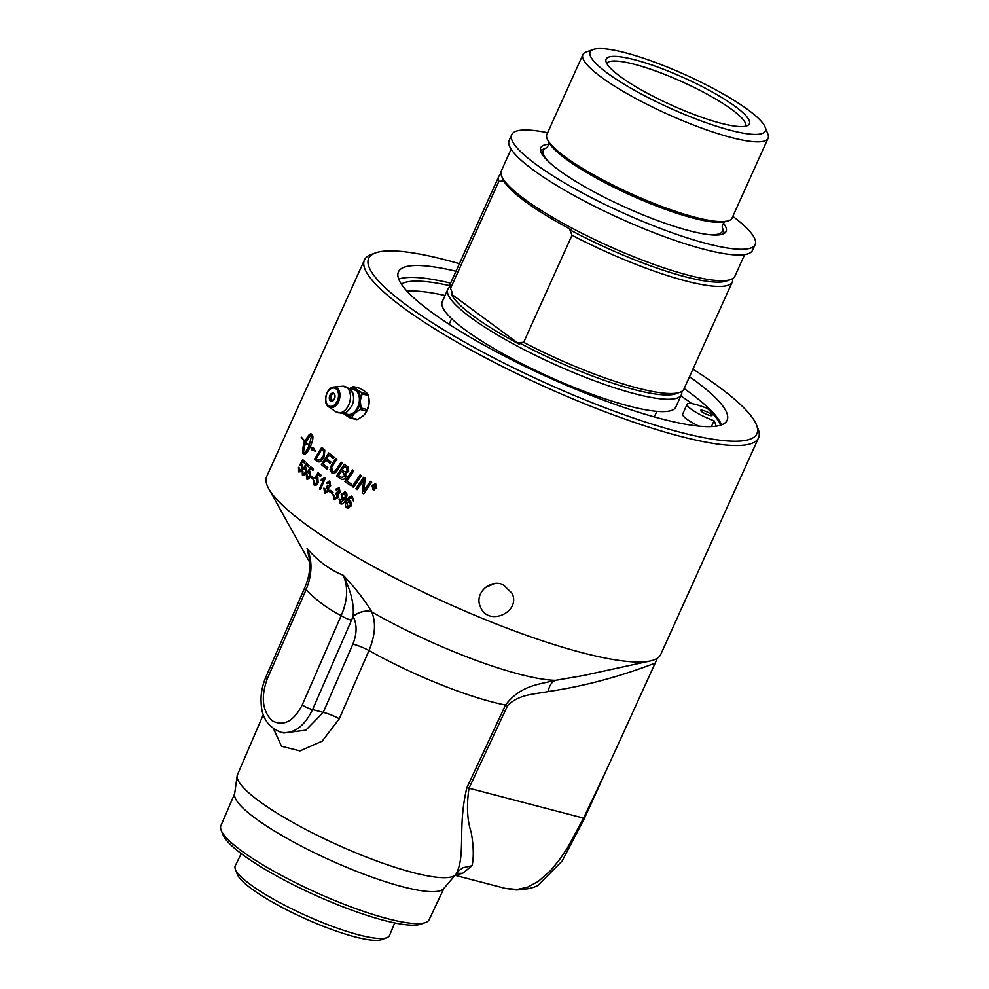 <?xml version="1.0" encoding="UTF-8"?>
<svg xmlns="http://www.w3.org/2000/svg" width="989" height="989" viewBox="0 0 989 989"><rect width="100%" height="100%" fill="white"/><g stroke="black" fill="none" stroke-linecap="round" stroke-linejoin="round"><path stroke-width="1.48" d="M758.526 437.892L660.788 654.384A216.195 41.303 -155.7 0 1 650.342 660.949A216.195 41.303 -155.7 0 1 493.734 622.996A216.195 41.303 -155.7 0 1 305.378 524.071A216.195 41.303 -155.7 0 1 268.687 488.628A216.195 41.303 -155.7 0 1 266.709 476.451L364.447 259.959A216.195 41.303 24.3 0 0 403.129 307.591A216.195 41.303 24.3 0 0 615.788 415.788A216.195 41.303 24.3 0 0 758.526 437.892A216.195 41.303 24.3 0 0 758.069 428.867L756.449 424.813A212.994 40.697 -155.7 0 1 634.345 418.335A212.994 40.697 -155.7 0 1 406.763 305.341A212.994 40.697 -155.7 0 1 375.635 252.875A212.994 40.697 -155.7 0 1 459.403 263.717M584.437 818.348A20.015 3.944 -154.6 0 1 583.559 818.126L567.192 848.352L559.193 860.096L550.552 870.58L538.276 881.446L527.681 887.121L517.099 889.482L505.045 888.332L516.11 889.939C526.099 889.581 533.43 888.023 538.103 885.279L562.111 861.073L584.437 818.348L657.425 658.192M332.786 473.286L331.76 472.779L330.573 466.919L331.772 464.731A5208.47 3528.678 -38.2 0 1 333.169 462.543A5208.47 3528.678 -38.2 0 1 335.852 458.34A216.195 41.303 24.3 0 0 336.928 459.131A5192.386 3488.908 141.5 0 0 332.316 466.314L331.538 467.686L333.058 471.642M332.279 471.296C333.478 472.47 335.036 471.568 336.952 468.563A5158.908 3348.272 -39.6 0 1 341.118 462.135A216.195 41.303 24.3 0 0 342.256 462.939A5161.294 3319.653 140.1 0 0 337.793 469.787C335.728 473.125 333.689 474.127 331.698 472.767L329.955 469.664L331.772 464.731M332.749 473.274L331.76 472.779M503.24 584.746L512.092 593.338C521.277 612.216 487.936 627.174 480.407 606.801C473.966 593.734 490 578.503 503.24 584.746M334.554 498.308L337.249 497.047L335.951 493.511L336.594 492.361L339.202 491.681L338.708 489.048L336.371 490.124A223.205 68.488 -147.9 0 1 335.543 489.221L339.202 487.898L340.204 492.386L338.065 493.944L338.3 497.727L334.035 499.457L332.996 494.574A219.867 22.574 18.9 0 0 334.035 495.044L335.11 498.555M336.742 492.485L337.447 492.782M338.386 487.528L339.202 487.898M334.962 499.865L334.035 499.457L333.07 494.599M325.196 491.793L327.755 490.495L326.63 486.996L327.272 485.846L329.745 485.142L329.349 482.521L327.136 483.633A223.205 70.479 -148.4 0 1 326.37 482.756L329.844 481.371L330.66 485.822L328.608 487.392L328.731 491.15L324.676 492.93L323.848 488.109A219.867 21.152 19.2 0 0 324.788 488.554L325.715 492.015M327.483 485.982L329.807 485.154L328.954 482.335M329.139 481.037L329.844 481.371M324.738 492.942L325.517 493.326L324.676 492.93L323.91 488.121M353.543 487.342A216.195 41.303 -155.7 0 1 352.245 486.501A5173.125 2853.562 -43.5 0 1 360.107 474.893A216.195 41.303 24.3 0 0 361.405 475.721A5173.125 2818.526 136.3 0 0 353.543 487.342A216.097 41.291 -155.7 0 1 352.307 486.514A5175.326 2854.922 -43.5 0 1 360.144 474.93M340.921 478.936L340.846 478.923A216.195 41.303 -155.7 0 1 336.557 475.944A5173.125 3285.112 -40.3 0 1 344.172 464.286A216.195 41.303 24.3 0 0 346.966 466.202L348.079 467.08L348.684 471.382L345.606 473.36L345.878 476.995C344.543 479.368 342.874 480.011 340.846 478.923L340.921 478.936A216.097 41.291 -155.7 0 1 336.619 475.956A5175.326 3286.67 -40.3 0 1 344.234 464.323M350.823 485.574A216.195 41.303 -155.7 0 1 344.765 481.581A5173.125 3058.037 -42.1 0 1 352.517 469.948A216.195 41.303 24.3 0 0 353.765 470.776A5168.329 3018.539 137.7 0 0 346.867 481.074A216.195 41.303 24.3 0 0 351.701 484.264L350.823 485.574M357.103 489.617A216.195 41.303 -155.7 0 1 355.817 488.789A5173.125 2756.689 -44.1 0 1 363.717 477.193A216.195 41.303 24.3 0 0 365.126 478.083A1337.87 797.146 92.9 0 0 364.607 483.967L363.655 491.199L365.658 488.121A5223.305 2594.234 -45.2 0 1 370.343 481.309A216.195 41.303 24.3 0 0 371.691 482.138A5246.286 2581.809 134.6 0 0 363.717 493.734A216.195 41.303 -155.7 0 1 362.345 492.893A1444.57 854.941 -85.9 0 1 363.247 483.893L363.841 479.492L361.912 482.533A5237.41 2768.866 135.7 0 0 357.103 489.617A216.097 41.291 -155.7 0 1 355.879 488.801A5175.326 2758 -44.1 0 1 363.754 477.217M332.391 493.647A216.195 41.303 -155.7 0 1 329.547 491.657L330.178 490.26A216.195 41.303 24.3 0 0 333.021 492.25L332.391 493.647M340.649 502.4L344.555 499.272L341.91 499.482L341.168 494.191L345.445 492.065C347.3 493.115 347.423 495.563 345.829 499.383C343.925 503.463 342.021 504.835 340.117 503.512L339.091 499.198A217.963 28.99 20.3 0 0 340.105 499.705L341.23 502.635M342.639 499.779L341.91 499.482L341.23 494.203L345.507 492.077M344.58 491.694L345.445 492.065M341.044 503.908L340.117 503.512L339.165 499.21M352.319 496.503L353.518 500.879A217.617 31.228 -159.5 0 1 352.405 500.323L352.541 498.876L350.687 497.405L347.807 500.731L350.563 500.558L351.478 505.836L347.015 507.975C345.087 506.912 344.926 504.452 346.521 500.607L349.587 496.429L352.319 496.503L351.293 496.082M353.518 500.867A217.518 31.203 -159.5 0 1 352.467 500.335L352.603 498.889L350.687 497.405M349.723 500.224L350.563 500.558M347.955 508.358L347.077 507.987C345.149 506.924 344.988 504.464 346.595 500.607L349.649 496.441L352.381 496.515M371.988 485.302L375.684 483.819L376.76 488.17L373.051 489.642L371.988 485.302L375.733 483.831M374.782 483.51L375.684 483.819M373.966 489.951L373.051 489.642L372.049 485.302M494.413 583.621L485.154 587.627M374.225 485.24L373.805 486.192A216.195 41.303 24.3 0 0 374.299 486.501L375.152 486.403L374.695 485.537A216.195 41.303 -155.7 0 1 374.225 485.24L374.287 485.253A216.097 41.291 -155.7 0 0 374.757 485.537L374.695 485.537M374.299 486.501L375.202 486.403L374.361 486.501L375.202 486.403L374.757 485.537M373.014 487.936L374.052 484.61M373.904 486.773L373.001 487.96A216.195 41.303 -155.7 0 1 372.593 487.713L374.003 484.573A216.195 41.303 24.3 0 0 374.893 485.104L375.61 486.625L374.472 487.058L374.757 489.011L373.854 486.773A216.195 41.303 -155.7 0 1 373.607 486.625M374.299 488.702L374.139 487.083M375.61 486.625L374.472 487.058L375.61 486.625M373.323 489.159L376.413 487.936L375.523 484.313L372.383 485.537L374.027 489.419M373.273 489.159L376.364 487.923L375.523 484.313M374.003 489.963L373.113 489.642M347.559 506.838L350.39 505.243L349.55 501.51L346.991 502.993L348.066 507.036M347.498 506.825L350.329 505.231L349.859 501.646M347.992 508.358L347.077 507.987M347.807 500.731L350.625 500.57M351.8 497.615L350.749 497.418L351.8 497.615M343.282 498.654L345.47 496.935L344.58 493.091M342.775 498.431L345.532 496.948L344.642 493.103M345.124 493.301L342.169 494.908L342.713 498.419M341.069 503.908L340.179 503.525M342.676 499.791L341.971 499.494M340.723 502.412L344.555 499.272M332.403 493.622A216.097 41.291 -155.7 0 1 329.609 491.669L330.227 490.297M321.116 480.469L321.709 479.133L324.948 477.761M320.3 489.456A216.097 41.291 -155.7 0 1 319.521 488.887L323.514 480.048L321.029 480.456L321.635 479.109L324.874 477.736A216.195 41.303 24.3 0 0 325.418 478.144L320.288 489.493A216.195 41.303 -155.7 0 1 319.447 488.863L323.44 480.024M313.117 479.381A216.097 41.291 -155.7 0 1 310.905 477.6L311.523 476.228M310.905 477.6L311.448 476.179A216.195 41.303 24.3 0 0 313.736 478.008L313.105 479.405A216.195 41.303 -155.7 0 1 310.818 477.576M302.98 475.734L302.313 470.826M303.957 469.169A219.892 65.991 -151.7 0 1 303.499 468.539L303.413 468.514A6305.345 5000.928 -31.4 0 1 306.516 463.149A216.195 41.303 24.3 0 0 309.112 465.436L308.519 466.771A216.097 41.291 -155.7 0 1 306.503 464.954L304.773 467.71L306.157 467.896M303.499 468.539A6308.065 5003.264 -31.4 0 1 306.59 463.211M303.03 474.312L305.391 472.519L305.428 468.971L303.92 469.206A219.991 66.016 -151.7 0 1 303.413 468.514M303.264 474.46L305.317 472.495L305.354 468.947L303.92 469.206M306.071 467.871L304.773 467.71L306.071 467.871L306.071 472.977L304.439 475.264L302.436 475.425L302.226 470.801A217.679 26.295 21.9 0 0 302.931 471.271L302.955 474.287M308.519 466.771A216.195 41.303 -155.7 0 1 306.429 464.929M363.729 493.721A216.097 41.291 -155.7 0 1 362.394 492.893A1445.04 855.225 -85.9 0 1 363.309 483.905L363.841 479.492M363.655 491.199L365.72 488.121A5225.517 2595.482 -45.2 0 1 370.381 481.334M350.835 485.562A216.097 41.291 -155.7 0 1 344.84 481.594A5175.326 3059.484 -42.1 0 1 352.566 469.985M331.847 464.743A5210.682 3530.334 -38.2 0 1 335.914 458.377M332.353 471.308C333.553 472.495 335.11 471.58 337.014 468.576A5161.097 3349.854 -39.6 0 1 341.18 462.172M309.26 445.47L311.733 434.851C310.126 435.321 308.247 437.83 306.108 442.355A216.195 41.303 24.3 0 0 309.26 445.47L311.733 434.851M313.315 447.584L312.487 448.487L313.278 447.498L315.454 451.305L311.523 449.711L312.301 448.722A216.195 41.303 -155.7 0 1 310.286 446.855C307.542 452.418 305.391 454.829 303.821 454.099A216.195 41.303 -155.7 0 1 302.745 453.036L303.079 446.719A216.195 41.303 24.3 0 0 304.093 447.77L303.425 453.246C305.057 452.789 306.961 450.292 309.124 445.767A216.195 41.303 -155.7 0 1 305.972 442.652A18.482 7.961 -71 0 0 305.626 443.455A216.195 41.303 24.3 0 0 306.108 443.95L303.784 446.558L304.167 441.922A216.195 41.303 24.3 0 0 304.624 442.417A18.482 7.727 109.2 0 1 304.971 441.613A216.195 41.303 -155.7 0 1 301.237 437.459L301.41 437.212A216.195 41.303 24.3 0 0 305.107 441.317C307.789 435.741 309.866 433.306 311.337 433.998A216.195 41.303 24.3 0 0 312.413 435.061C313.488 436.878 312.821 440.711 310.41 446.571A216.195 41.303 24.3 0 0 312.487 448.487M311.424 434.035C309.953 433.33 307.876 435.766 305.193 441.341L305.107 441.317M301.336 437.497A216.097 41.291 24.3 0 0 305.057 441.638L304.971 441.613M305.057 441.638A18.494 7.727 -70.8 0 0 304.711 442.442L304.624 442.417M304.253 441.959L303.87 446.583M309.124 445.767L309.211 445.792A216.097 41.291 24.3 0 1 306.058 442.676L305.972 442.652M309.211 445.792C307.047 450.316 305.144 452.814 303.512 453.283L303.425 453.246M312.301 448.722L312.388 448.746A216.097 41.291 24.3 0 1 310.361 446.88L310.286 446.855M312.388 448.746L311.609 449.723M312.833 450.032L315.392 451.244M303.166 446.756L302.832 453.061A216.097 41.291 24.3 0 0 303.907 454.136M321.784 449.402A5162.147 3877.016 146.8 0 0 316.208 458.5A216.195 41.303 24.3 0 0 317.246 459.366L318.643 460.157L320.535 459.613L323.341 455.781L323.898 451.417L322.958 450.378A216.195 41.303 -155.7 0 1 321.784 449.402L321.858 449.426A216.097 41.291 -155.7 0 0 323.044 450.391L322.958 450.378M318.668 460.169L320.609 459.638L323.428 455.793L323.898 451.417M323.972 451.441L323.044 450.391M318.186 461.801L316.962 461.109A216.097 41.291 -155.7 0 1 314.626 459.143A5175.326 3912.521 -32.8 0 1 321.784 447.387M314.626 459.143L314.539 459.119A5173.125 3910.691 -32.8 0 1 321.722 447.337A216.195 41.303 24.3 0 0 323.724 448.994L324.763 450.106L324.268 456.609C322.055 460.701 319.991 462.432 318.087 461.776L316.888 461.084A216.195 41.303 -155.7 0 1 314.539 459.119M330.079 463.309A216.097 41.291 -155.7 0 1 325.764 460.033L325.69 460.009A5197.319 3713.646 144 0 0 323.143 464.088A216.195 41.303 24.3 0 0 327.866 467.698L327.025 469.033A216.097 41.291 -155.7 0 1 321.425 464.694A5175.326 3715.463 -35.7 0 1 328.744 452.974M333.342 458.402A216.097 41.291 -155.7 0 1 328.904 455.039L328.83 455.027A5106.034 3626.267 143.9 0 0 326.531 458.673A216.195 41.303 24.3 0 0 330.907 462.011L330.066 463.334A216.195 41.303 -155.7 0 1 325.69 460.009M321.425 464.694L321.351 464.669A5173.125 3713.72 -35.7 0 1 328.682 452.937A216.195 41.303 24.3 0 0 334.171 457.103L333.318 458.426A216.195 41.303 -155.7 0 1 328.83 455.027M327.025 469.033A216.195 41.303 -155.7 0 1 321.351 464.669M344.469 466.412A5064.62 3170.363 139.5 0 0 342.058 470.059A216.195 41.303 24.3 0 0 343.925 471.357L345.779 472.124L347.188 471.394L346.496 467.772A216.097 41.291 -155.7 0 1 344.531 466.425L344.469 466.412A216.195 41.303 -155.7 0 0 346.434 467.76L347.51 470.715L345.458 472.074M341.835 477.539L344.704 476.191L343.591 473.014A216.097 41.291 -155.7 0 1 341.254 471.407L341.193 471.382A5237.138 3306.722 139.5 0 0 338.559 475.412A216.195 41.303 24.3 0 0 340.612 476.834L342.281 477.687M341.761 477.526L344.642 476.179L343.517 472.989A216.195 41.303 -155.7 0 1 341.193 471.382M302.288 464.385L301.002 464.224L302.201 464.348L302.053 469.404L300.471 471.716L298.591 471.914L298.616 467.364M304.538 463.173A216.097 41.291 -155.7 0 1 302.708 461.455L301.002 464.224L302.201 464.348M298.678 471.938L298.53 467.34A217.679 25.899 22 0 0 299.173 467.785L299.098 470.764L301.361 468.947L301.497 465.436L300.149 465.72A219.892 66.622 -152 0 1 299.791 465.077A6308.065 5139.252 -28.9 0 1 302.832 459.724M299.185 470.801L301.447 468.971L301.583 465.46L300.149 465.72A219.991 66.646 -152 0 1 299.704 465.053A6305.345 5136.854 -28.9 0 1 302.77 459.662A216.195 41.303 24.3 0 0 305.131 461.888L304.525 463.211A216.195 41.303 -155.7 0 1 302.622 461.43M307.258 479.368L306.367 474.411M312.883 470.405A216.097 41.291 -155.7 0 1 310.67 468.563L308.927 471.32L310.385 471.53M310.299 471.506L308.927 471.32L310.299 471.506L310.447 476.649L308.778 478.936L306.652 479.047L306.293 474.386A217.679 26.715 21.7 0 0 307.06 474.868L307.171 477.91L309.631 476.154L309.569 472.569L308.049 472.816A219.892 65.311 -151.4 0 1 307.567 472.124A6308.065 4856.522 -33.7 0 1 310.707 466.808M307.245 477.934L309.705 476.179L309.644 472.594L308.123 472.841M307.567 472.124L307.492 472.099A6305.345 4854.247 -33.7 0 1 310.645 466.746A216.195 41.303 24.3 0 0 313.464 469.107L312.87 470.443A216.195 41.303 -155.7 0 1 310.595 468.539M308.049 472.816A219.991 65.323 -151.4 0 1 307.492 472.099M314.811 485.426L313.612 480.357M315.417 478.763A219.892 64.112 -150.9 0 1 314.823 478.083L314.749 478.058A6305.345 4598.195 -36.8 0 1 317.964 472.73A216.195 41.303 24.3 0 0 321.153 475.19L320.547 476.525A216.097 41.291 -155.7 0 1 318.062 474.559L316.282 477.304L317.877 477.551M314.823 478.083A6308.065 4600.346 -36.8 0 1 318.025 472.779M314.712 483.955L317.321 482.236L316.69 478.404M315.034 484.128L317.246 482.224L316.727 478.416M317.79 477.526L316.282 477.304L317.79 477.526L318.161 482.743L316.431 485.006L314.131 485.067L313.525 480.333A217.679 27.457 21.4 0 0 314.391 480.852L314.638 483.93M320.547 476.525A216.195 41.303 -155.7 0 1 317.988 474.535M317.11 478.614L315.38 478.8A219.991 64.137 -150.9 0 1 314.749 478.058M327.149 483.596A223.106 70.466 -148.4 0 1 326.444 482.768L329.918 481.396M325.27 491.805L327.829 490.519L326.704 487.008L327.347 485.859M334.999 499.878L334.097 499.47M336.396 490.087A223.106 68.476 -147.9 0 1 335.605 489.246L339.276 487.911M336.804 492.497L339.276 491.706L338.77 489.061M334.628 498.332L337.311 497.059L336.013 493.523L336.668 492.374M375.635 252.875L371.53 254.334A216.195 41.303 24.3 0 0 364.447 259.959M394.71 922.922L389.542 935.421A84.634 16.17 -155.7 0 1 386.86 937.671A84.634 16.17 -155.7 0 1 326.469 924.159A84.634 16.17 -155.7 0 1 250.365 884.5A84.634 16.17 -155.7 0 1 235.357 869.257A84.634 16.17 -155.7 0 1 235.271 865.758L241.229 853.618M235.357 869.257L237.273 874.276A80.752 15.428 24.3 0 0 304.402 918.324A80.752 15.428 24.3 0 0 381.828 939.55L386.86 937.671M364.348 390.976A14.279 9.321 104.6 0 1 364.471 391.038L365.93 392.126A14.279 9.321 104.6 0 1 366.091 392.274M368.798 397.689A14.279 9.321 104.6 0 1 369.181 401.608L368.984 404.217A14.279 9.321 104.6 0 1 364.175 414.861L362.506 416.394A14.279 9.321 104.6 0 1 361.727 416.938M331.983 401.126A4.018 2.621 104.6 0 1 331.488 400.594C330.289 397.059 330.882 394.809 333.244 393.857A4.018 2.621 104.6 0 1 333.936 393.634A4.018 2.621 104.6 0 1 335.011 395.773M356.411 419.596A15.935 3.202 -175.6 0 0 357.585 419.423L351.367 417.803A15.935 3.202 -175.6 0 0 350.205 417.976L356.411 419.596M350.205 417.976L345.322 414.972A14.229 9.297 -75.4 0 0 354.247 413.686L351.367 417.803M357.585 419.423L362.506 416.394M364.175 414.861L366.573 411.164A15.935 11.67 126.4 0 0 367.265 409.619L361.059 408A15.935 11.67 126.4 0 0 360.367 409.545L366.573 411.164M360.367 409.545L354.989 413.006A14.229 9.297 -75.4 0 0 360.305 401.213L361.059 408M354.247 413.686L354.989 413.006M368.365 395.538A15.935 8.468 47.4 0 0 367.896 394.166L361.677 392.546A15.935 8.468 47.4 0 0 362.159 393.919L368.365 395.538L369.107 402.35A14.229 9.297 104.6 0 0 369.033 399.371L368.996 399.111M362.159 393.919L360.404 400.051A14.229 9.297 -75.4 0 0 356.806 389.542L361.677 392.546M367.896 394.166L365.93 392.126M364.471 391.038L359.996 388.343L353.79 386.724L356.151 389.06A14.229 9.297 -75.4 0 0 349.846 388.702M356.806 389.542L356.151 389.06M349.673 388.553L352.616 386.897A15.935 3.202 4.4 0 1 353.79 386.724M343.443 413.204A14.229 9.297 -75.4 0 0 344.667 414.49L343.232 413.254M369.181 401.608L369.107 402.35M367.265 409.619L368.984 404.217M369.021 403.475A14.229 9.297 104.6 0 1 365.398 413.278A14.229 9.297 104.6 0 1 365.324 413.377M360.305 401.213L360.404 400.051M344.667 414.49L345.322 414.972M350.86 389.79A12.709 8.308 104.6 0 1 355.879 390.643A12.709 8.308 104.6 0 1 357.709 407.159A12.709 8.308 104.6 0 1 344.864 412.759M350.415 390.395A11.534 7.541 104.6 0 1 352.084 405.379M716.011 426.172A173.903 33.23 24.3 0 0 714.033 420.758A22.747 4.352 -155.7 0 1 687.145 404.204A22.747 4.352 -155.7 0 1 701.708 406.368L707.16 408.247L712.5 412.079M707.16 408.247A184.411 35.233 -155.7 0 1 720.87 425.072M450.007 285.722A173.903 33.23 24.3 0 0 401.373 284.103M709.743 415.429A6.243 1.199 24.3 0 0 712.018 415.467A6.243 1.199 24.3 0 0 706.814 411.82A6.243 1.199 24.3 0 0 700.632 410.336A6.243 1.199 24.3 0 0 703.55 412.846A6.243 1.199 24.3 0 0 709.743 415.429M698.815 426.098A22.747 4.352 -155.7 0 1 682.682 414.082L687.145 404.204M711.412 426.568L714.033 420.758M445.05 295.501A173.903 33.23 24.3 0 0 407.023 291.186M691.966 403.636A194.573 37.174 24.3 0 0 680.84 395.921M656.857 411.35L655.188 415.034A112.598 21.511 -155.7 0 1 653.791 416.765M449.562 324.553A112.598 21.511 -155.7 0 1 449.933 322.365L451.602 318.681M725.098 221.66C726.322 219.904 721.265 224.824 722.39 227.655L723.973 232.353A101.694 19.434 -155.7 0 1 724.257 233.416M540.489 150.452A101.694 19.434 -155.7 0 1 541.478 149.945L546.064 148.029A98.257 18.779 -155.7 0 0 549.847 162.851M735.297 106.503A78.576 15.008 24.3 0 0 654.137 65.793A78.576 15.008 24.3 0 0 605.874 60.885A78.576 15.008 24.3 0 0 671.556 105.155A78.576 15.008 24.3 0 0 748.203 125.146A78.576 15.008 24.3 0 0 735.297 106.503M606.752 63.407A76.264 14.575 -155.7 0 1 657.66 71.727A76.264 14.575 -155.7 0 1 731.984 109.643A76.264 14.575 -155.7 0 1 745.743 126.159M748.092 109.841A96.057 18.346 -155.7 0 1 765.078 127A96.057 18.346 -155.7 0 1 710.003 124.07A96.057 18.346 -155.7 0 1 607.37 73.112A96.057 18.346 -155.7 0 1 593.338 49.45A96.057 18.346 -155.7 0 1 661.987 64.94A96.057 18.346 -155.7 0 1 748.092 109.841M519.596 344.345A125.912 24.057 -155.7 0 1 473.274 315.973A125.912 24.057 -155.7 0 1 451.194 293.931L519.596 344.345A227.618 148.709 104.6 0 0 518.879 342.614L523.663 342.33L572.025 235.234L569.825 229.794A227.618 148.709 104.6 0 0 571.345 229.732A125.912 24.057 24.3 0 1 525.023 201.36A125.912 24.057 24.3 0 1 502.944 179.318A227.618 148.709 104.6 0 0 503.661 181.036A124.911 23.86 -155.7 0 1 503.265 180.146L501.646 176.091A128.113 24.478 -155.7 0 1 501.374 170.738L511.115 149.178M451.194 293.931A227.618 148.709 104.6 0 1 452.727 293.857L450.527 288.417L498.876 181.333L503.661 181.036M681.705 391.434A128.113 24.478 -155.7 0 1 681.372 394.735A128.113 24.478 -155.7 0 1 596.787 381.643A128.113 24.478 -155.7 0 1 470.764 317.518A128.113 24.478 -155.7 0 1 447.844 289.295A128.113 24.478 -155.7 0 1 450.106 286.872M452.727 293.857A124.911 23.86 -155.7 0 1 452.332 292.967L451.305 290.42M732.639 278.614A128.113 24.478 -155.7 0 1 732.317 281.914L683.968 389.011A128.113 24.478 -155.7 0 1 679.764 392.336L675.66 393.807A124.911 23.86 -155.7 0 1 518.879 342.614M679.764 392.336A128.113 24.478 -155.7 0 1 523.663 342.33M732.317 281.914A128.113 24.478 -155.7 0 1 572.025 235.234M744.643 254.618L734.901 276.178A128.113 24.478 -155.7 0 1 730.71 279.516L726.606 280.987A124.911 23.86 -155.7 0 1 569.825 229.794M765.078 127L767.872 134.01A101.595 19.409 -155.7 0 1 768.094 138.25A101.595 19.409 -155.7 0 1 701.016 127.865A101.595 19.409 -155.7 0 1 601.077 77.006A101.595 19.409 -155.7 0 1 582.892 54.63A101.595 19.409 -155.7 0 1 586.217 51.984L593.338 49.45M768.094 138.25L732.058 218.05A101.595 19.409 -155.7 0 1 727.681 221.004A101.595 19.409 -155.7 0 1 654.372 203.61A101.595 19.409 -155.7 0 1 565.04 156.806A101.595 19.409 -155.7 0 1 547.535 139.672A101.595 19.409 -155.7 0 1 546.868 134.43L582.892 54.63M730.71 279.516A128.113 24.478 -155.7 0 1 639.141 258.858A128.113 24.478 -155.7 0 1 524.294 198.962A128.113 24.478 -155.7 0 1 501.646 176.091M498.876 181.333A128.113 24.478 -155.7 0 1 498.79 176.475A128.113 24.478 -155.7 0 1 501.052 174.039M450.527 288.417A128.113 24.478 -155.7 0 1 450.44 283.559L498.79 176.475M681.372 394.735L675.796 407.097A128.113 24.478 -155.7 0 1 591.212 393.993A128.113 24.478 -155.7 0 1 465.189 329.881A128.113 24.478 -155.7 0 1 442.268 301.657L447.844 289.295M732.837 216.344A133.515 25.504 -155.7 0 1 755.114 244.567L752.53 250.291A133.515 25.504 -155.7 0 1 664.373 236.643A133.515 25.504 -155.7 0 1 533.034 169.811A133.515 25.504 -155.7 0 1 509.15 140.401L511.733 134.665A133.515 25.504 -155.7 0 1 547.634 132.724M755.114 244.567A133.515 25.504 -155.7 0 1 666.957 230.907A133.515 25.504 -155.7 0 1 535.618 164.087A133.515 25.504 -155.7 0 1 511.733 134.665M723.429 223.118A101.694 19.434 -155.7 0 1 726.111 231.463A101.694 19.434 -155.7 0 1 658.958 221.066A101.694 19.434 -155.7 0 1 558.933 170.17A101.694 19.434 -155.7 0 1 540.736 147.769A101.694 19.434 -155.7 0 1 548.771 144.258M692.93 369.157A212.994 40.697 -155.7 0 1 756.449 424.813M689.518 376.698A180.307 34.442 -155.7 0 1 694.859 380.542A180.307 34.442 -155.7 0 1 727.113 420.263A180.307 34.442 -155.7 0 1 608.062 401.831A180.307 34.442 -155.7 0 1 430.709 311.584A180.307 34.442 -155.7 0 1 398.456 271.864A180.307 34.442 -155.7 0 1 455.991 271.246M265.744 677.292C262.196 686.082 260.651 694.229 261.108 701.708C261.257 716.951 267.858 727.138 280.913 732.268L280.913 732.268C293.597 734.283 304.155 726.73 312.573 709.595L351.503 620.214A8.011 1.619 -156.5 0 1 341.193 615.578C328.459 609.335 316.764 600.706 306.096 589.704A8.011 1.619 -156.5 0 1 304.674 587.911L265.744 677.292A8.011 1.619 23.5 0 0 267.166 679.084L306.096 589.704C312.24 574.386 312.561 560.701 307.085 548.66L309.767 560.417M273.508 728.732L281.544 746.312L300.013 750.935L322.179 741.144L339.289 718.768L368.971 650.552C375.227 635.482 376.141 622.6 371.716 611.907L371.691 611.832C364.595 599.952 355.1 587.763 343.208 575.277C330.202 570.072 318.161 561.196 307.085 548.66L309.644 559.168C310.645 568.168 308.988 577.749 304.674 587.911M455.224 875.141L462.716 873.275L472.037 865.746C473.916 857.488 473.657 846.411 471.259 832.515C467.179 820.413 466.437 805.639 469.009 788.221L507.629 705.553C519.262 693.944 535.111 694.229 548.153 691.558A20.015 11.188 83.7 0 1 555.497 680.345C538.065 684.623 520.61 685.389 505.49 705.058L466.857 787.714C457.19 828.016 466.153 854.657 456.077 874.103A120.114 22.945 -155.7 0 1 455.756 874.511A120.114 22.945 -155.7 0 1 337.546 844.915A120.114 22.945 -155.7 0 1 237.162 775.821A120.114 22.945 -155.7 0 1 237.496 774.647L263.408 714.392M684.598 388.875A194.573 37.174 24.3 0 0 684.153 388.578A180.307 34.442 24.3 0 1 689.494 392.41A180.307 34.442 24.3 0 1 721.463 424.862M450.638 283.126A180.307 34.442 24.3 0 0 398.74 279.145M221.215 830.426L223.094 835A110.583 21.128 24.3 0 0 314.91 895.045A110.583 21.128 24.3 0 0 420.659 924.208L425.332 922.589A114.242 21.832 -155.7 0 1 343.603 904.057A114.242 21.832 -155.7 0 1 241.378 850.725A114.242 21.832 -155.7 0 1 221.215 830.426A114.242 21.832 -155.7 0 1 220.906 825.63L234.665 793.66M505.045 888.332L455.088 875.302M462.716 873.275L456.572 873.386M472.037 865.746L462.963 867.724L458.859 870.666L456.077 874.103M583.745 675.475L555.497 680.345A143.454 27.408 -155.7 0 1 371.716 611.907A16.009 10.261 -27.5 0 0 353.098 616.419C357.153 624.393 357.078 633.628 352.863 644.136A16.009 3.264 -156.5 0 1 368.971 650.552A123.464 23.588 24.3 0 0 505.49 705.058A20.015 4.067 25 0 1 507.629 705.553M455.756 874.511L443.641 888.654A114.872 21.943 -155.7 0 1 330.586 860.343A114.872 21.943 -155.7 0 1 234.578 794.254L237.162 775.821M444.024 888.196L429.152 919.646A114.242 21.832 -155.7 0 1 425.332 922.589M339.289 718.768A16.009 3.264 23.5 0 0 323.242 712.377L305.836 730.166L283.719 732.997L280.913 732.268M371.691 611.832A16.009 10.261 -27.5 0 0 353.061 616.357L353.098 616.419M352.863 644.136L323.242 712.377L312.573 709.595A8.011 1.619 -156.5 0 1 302.263 704.947L341.193 615.578C347.695 600.508 348.363 587.083 343.208 575.277C351.033 591.138 354.309 604.823 353.061 616.357A60.997 44.678 126.4 0 1 351.503 620.214M333.874 393.399A4.216 2.757 -75.4 0 0 329.856 395.464A4.216 2.757 -75.4 0 0 330.462 400.941A4.216 2.757 -75.4 0 0 334.48 398.876A4.216 2.757 -75.4 0 0 333.874 393.399M333.961 399.791A4.018 2.621 104.6 0 1 331.303 401.089A4.018 2.621 104.6 0 1 330.697 400.805A4.018 2.621 104.6 0 1 329.93 396.057A4.018 2.621 104.6 0 1 333.33 393.325A4.018 2.621 104.6 0 1 333.936 393.622M335.951 388.801A9.358 6.119 104.6 0 1 337.298 400.953A9.358 6.119 104.6 0 1 328.385 405.539A9.358 6.119 104.6 0 1 327.038 393.387A9.358 6.119 104.6 0 1 335.951 388.801M337.064 387.935A10.52 6.874 -75.4 0 0 333.862 387.045C326.432 387.132 322.266 403.129 328.694 406.838A10.52 6.874 -75.4 0 0 338.584 401.596A10.52 6.874 -75.4 0 0 337.064 387.935M328.571 406.751A10.52 6.874 -75.4 0 0 328.694 406.838L335.889 411.807A13.586 8.876 104.6 0 1 335.889 411.807A13.586 8.876 104.6 0 1 335.716 411.684M346.694 387.379A13.586 8.876 104.6 0 1 348.647 405.02A13.586 8.876 104.6 0 1 335.914 411.82L342.009 413.427C345.062 411.881 345.173 415.59 352.059 405.441C355.088 398.752 352.653 391.879 352.307 392.077L349.822 388.677L342.602 386.217A13.586 8.876 104.6 0 1 346.694 387.379M333.862 387.045L342.565 386.229A13.586 8.876 104.6 0 1 342.602 386.217M722.39 227.655A98.257 18.779 -155.7 0 1 708.767 234.603M727.681 221.004L724.863 221.734A99.259 18.964 -155.7 0 1 693.066 218.075A99.259 18.964 -155.7 0 1 565.968 159.006A99.259 18.964 -155.7 0 1 548.858 142.268L547.535 139.672M606.714 769.417L583.559 818.126L469.009 788.221A20.015 4.067 25 0 0 466.857 787.714M548.153 691.558C583.436 686.378 619.065 676.909 655.052 663.149M302.263 704.947C293.597 721.463 283.571 726.742 272.185 720.783C262.406 711.14 260.725 697.245 267.166 679.084M333.33 393.325C334.925 393.882 335.296 395.724 334.443 398.827L331.303 401.089M548.759 142.045C549.266 139.968 548.92 147.002 546.064 148.029M583.708 675.487L583.053 675.623M583.04 675.623L650.342 660.949M309.903 562.704L268.687 488.628"/></g></svg>
